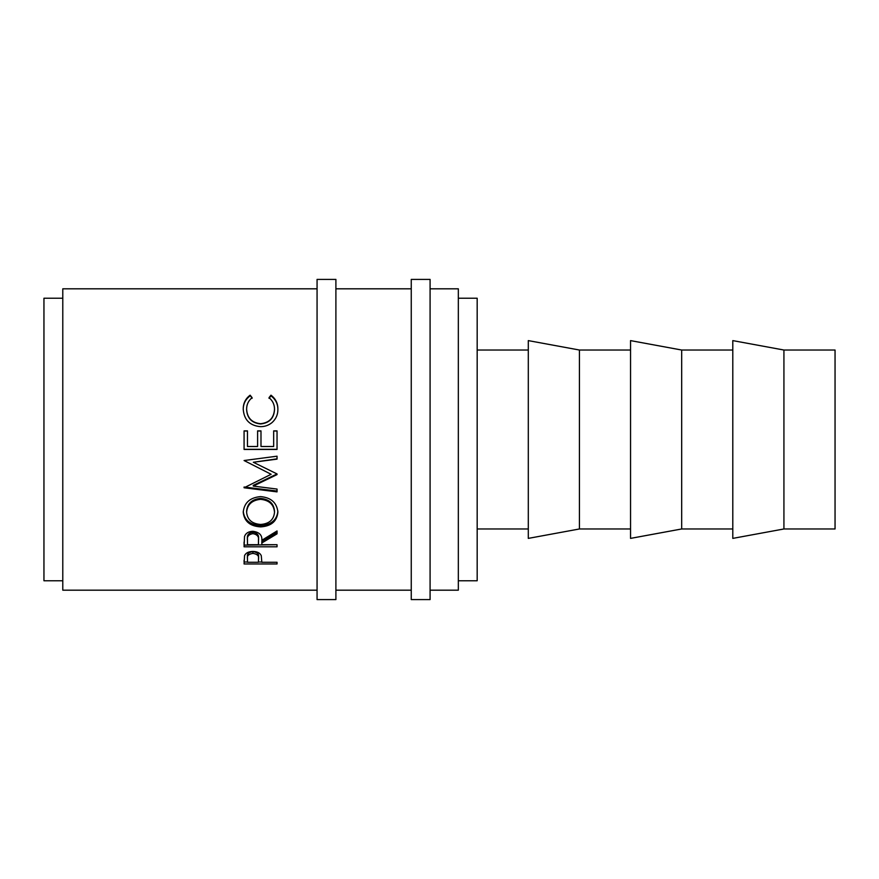 <?xml version="1.0" encoding="UTF-8"?>
<svg xmlns="http://www.w3.org/2000/svg" width="879" height="879" viewBox="0 0 879 879"><rect width="100%" height="100%" fill="white"/><g stroke="black" fill="none" stroke-linecap="round" stroke-linejoin="round"><path stroke-width="1.32" d="M335.899 599.599L335.899 279.401L317.066 279.401L317.066 599.599L335.899 599.599M430.084 599.599L430.084 279.401L411.251 279.401L411.251 599.599L430.084 599.599M783.925 528.971L835.05 528.971L835.05 350.029L783.925 350.029L732.8 340.612L732.8 538.387L783.925 528.971L783.925 350.029M732.8 350.029L681.675 350.029L630.551 340.612L630.551 538.387L681.675 528.971L681.675 350.029M732.8 528.971L681.675 528.971M630.551 350.029L579.426 350.029L528.301 340.612L528.301 538.387L579.426 528.971L579.426 350.029M630.551 528.971L579.426 528.971M528.301 350.029L477.176 350.029M528.301 528.971L477.176 528.971M458.333 580.766L477.176 580.766L477.176 298.234L458.333 298.234M62.783 298.234L43.95 298.234L43.95 580.766L62.783 580.766M430.084 590.183L458.333 590.183L458.333 288.817L430.084 288.817M411.251 288.817L335.899 288.817M411.251 590.183L335.899 590.183M244.076 563.966L244.571 555.561C245.845 552.913 248.625 551.54 252.921 551.441C257.338 551.551 260.129 552.979 261.283 555.737L261.832 562.274L277.039 562.274L277.039 563.966L244.076 563.966M261.832 542.969L261.832 544.705L277.039 544.705L277.039 546.804L244.076 546.804L244.527 536.476C245.713 533.19 248.493 531.465 252.899 531.301C259.283 532.125 262.261 535.113 261.832 540.277L277.039 530.96L277.039 533.839L261.832 542.969L261.832 541.354L277.039 532.366L277.039 530.96M243.23 512.402C244.087 502.854 249.856 497.591 260.547 496.602C271.15 497.58 276.929 502.766 277.885 512.171C276.984 521.269 271.259 526.169 260.711 526.884C250.119 526.268 244.296 521.445 243.23 512.402M277.039 474.594L277.039 473.946L253.328 462.266L277.039 459.135L277.039 456.19L244.076 460.53L271.128 474.286L244.076 487.768L277.039 491.877L277.039 489.065L253.273 486.087L277.039 474.594M244.076 449.455L244.076 430.875L247.46 430.875L247.46 446.499L257.602 446.499L257.602 430.875L260.986 430.875L260.986 446.499L273.666 446.499L273.666 430.875L277.039 430.875L277.039 449.455L244.076 449.455M250.13 395.187L252.108 397.671C248.427 400.67 246.592 404.538 246.614 409.295C247.23 417.997 251.888 422.799 260.591 423.711C269.37 422.777 274.006 417.91 274.512 409.098C274.468 404.45 272.633 400.637 269.018 397.671L270.974 395.187C275.588 398.67 277.896 403.296 277.885 409.076C278.006 414.405 276.083 418.876 272.127 422.502C268.732 425.315 264.81 426.7 260.371 426.656C249.691 425.601 243.988 419.755 243.23 409.12C243.208 403.296 245.505 398.659 250.13 395.187L252.108 398.319M317.066 288.817L62.783 288.817L62.783 590.183L317.066 590.183M246.614 409.295L246.614 409.768C247.23 418.327 251.888 423.063 260.591 423.964C269.37 423.041 274.006 418.25 274.512 409.57L274.512 409.098M269.018 398.319L270.974 395.88C275.588 399.308 277.896 403.868 277.885 409.548M270.974 395.187L270.974 395.88M243.23 409.592C243.208 403.857 245.505 399.297 250.13 395.88M244.076 431.007L247.46 431.007M257.602 431.007L260.986 431.007M273.666 431.007L277.039 431.007M277.039 449.301L244.076 449.301M277.039 473.946L253.273 485.362L253.273 486.087M277.039 456.19L277.039 458.827L253.328 462.266M271.128 474.286L244.076 460.53M277.039 489.065L277.039 491.053L244.076 487.021L244.076 487.768M277.885 511.04C276.984 519.983 271.259 524.818 260.711 525.51C250.119 524.906 244.296 520.159 243.23 511.259M260.711 526.884L260.711 525.51M274.512 512.281L274.512 511.138C273.863 503.469 269.205 499.217 260.536 498.393C251.943 499.272 247.307 503.524 246.614 511.138L246.614 512.281C247.384 519.775 252.075 523.829 260.689 524.455C269.227 523.796 273.83 519.731 274.512 512.281C273.863 504.491 269.205 500.173 260.536 499.327C251.943 500.217 247.307 504.535 246.614 512.281M260.536 498.393L260.536 499.327M244.076 542.068L244.076 545.123L277.039 544.705M258.492 538.717L258.492 540.288L258.492 538.717C259.085 535.135 257.217 532.949 252.888 532.158C248.658 532.927 246.845 535.091 247.46 538.618L247.46 544.705L258.448 544.705L258.492 540.288C259.085 536.651 257.217 534.432 252.888 533.63L252.888 532.158M252.888 533.63C248.658 534.421 246.845 536.608 247.46 540.189M277.039 563.966L277.039 562.274M261.832 562.022L258.448 562.022M247.46 562.022L244.076 562.022L244.076 560.209M258.525 556.956L258.525 558.824L258.525 556.956C259.096 554.045 257.239 552.254 252.932 551.616C248.713 552.232 246.889 553.957 247.46 556.814L247.46 562.274L258.448 562.274L258.525 558.824C259.096 555.858 257.239 554.045 252.932 553.396L252.932 551.616M252.932 553.396C248.713 554.023 246.889 555.781 247.46 558.681"/></g></svg>
